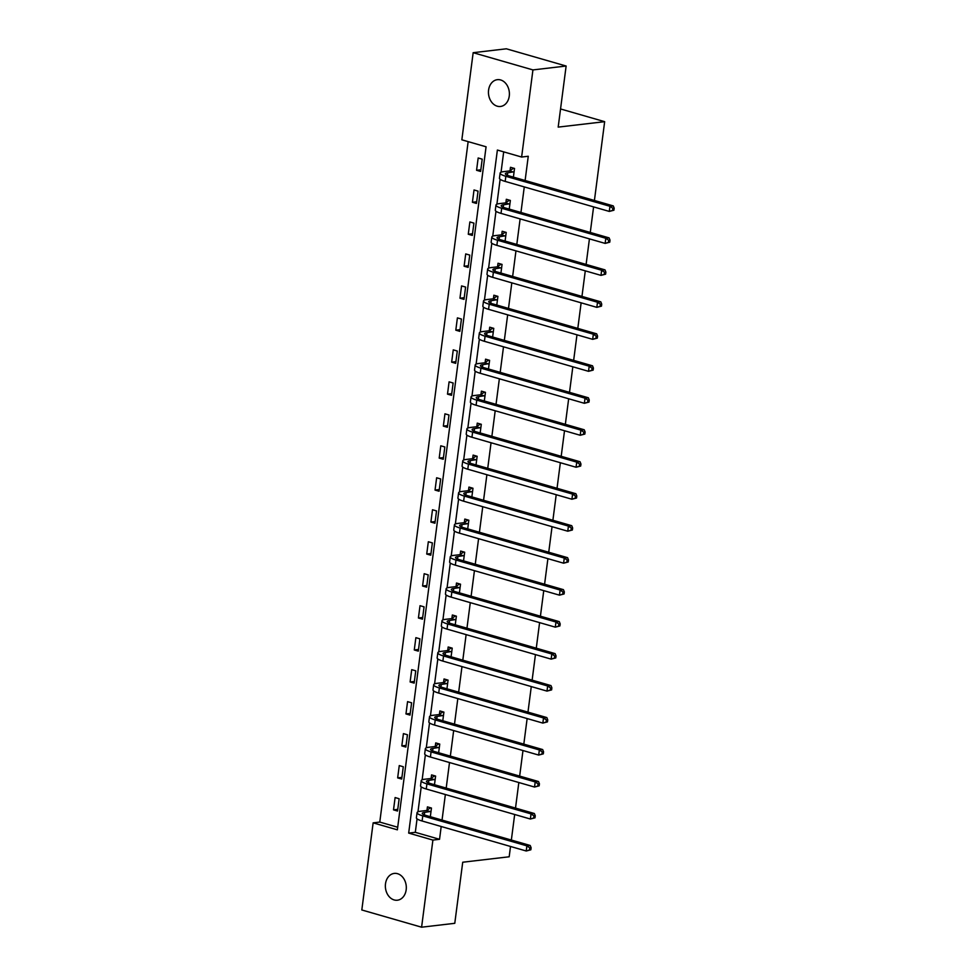 <?xml version="1.0" encoding="UTF-8"?>
<svg xmlns="http://www.w3.org/2000/svg" width="976" height="976" viewBox="0 0 976 976"><rect width="100%" height="100%" fill="white"/><g stroke="black" fill="none" stroke-linecap="round" stroke-linejoin="round"><path stroke-width="1.46" d="M509.265 96.051A13.493 10.431 83.3 0 1 500.493 106.469A13.493 10.431 83.3 0 1 488.586 90.097A13.493 10.431 83.3 0 1 497.345 79.678A13.493 10.431 83.3 0 1 509.265 96.051M406.175 889.795A13.493 10.431 83.3 0 1 397.403 900.214A13.493 10.431 83.3 0 1 385.496 883.829A13.493 10.431 83.3 0 1 394.267 873.41A13.493 10.431 83.3 0 1 406.175 889.795M361.815 909.974L373.137 822.853L397.366 829.832L486.072 146.79L461.843 139.812L473.165 52.692L532.933 69.918L521.623 157.038L497.382 150.048L408.676 833.089L432.905 840.08L421.595 927.2L361.815 909.974M468.151 141.63L379.774 822.073L373.137 822.853M532.933 69.918L566.129 66.026L506.349 48.8L473.165 52.692M566.129 66.026L558.187 127.112L604.656 121.671L560.553 108.958M604.656 121.671L594.421 200.47M593.591 206.9L590.273 232.447M589.431 238.876L586.112 264.435M585.283 270.852L581.964 296.411M581.135 302.828L577.804 328.387M576.975 334.817L573.656 360.364M572.827 366.793L569.508 392.352M568.666 398.769L565.348 424.328M564.518 430.745L561.2 456.304M560.358 462.722L557.04 488.281M556.21 494.71L552.892 520.269M552.05 526.686L548.732 552.245M547.902 558.662L544.584 584.221M543.754 590.639L540.423 616.198M539.594 622.627L536.275 648.186M535.446 654.603L532.127 680.162M531.286 686.579L527.967 712.138M527.138 718.556L523.819 744.115M522.977 750.544L519.659 776.091M518.829 782.52L515.511 808.079M514.669 814.496L511.351 840.055M510.521 846.473L509.179 856.782L462.722 862.223L454.779 923.308L421.595 927.2M379.774 822.073L397.708 827.245M397.549 811.032L399.147 798.734L395.109 797.563L393.511 809.873L397.549 811.032M401.697 779.055L403.295 766.758L399.257 765.587L397.659 777.884L401.697 779.055M405.857 747.079L407.456 734.769L403.417 733.61L401.819 745.908L405.857 747.079M410.005 715.091L411.604 702.793L407.565 701.634L405.967 713.932L410.005 715.091M414.166 683.115L415.752 670.817L411.713 669.658L410.115 681.956L414.166 683.115M418.314 651.138L419.912 638.841L415.874 637.67L414.275 649.967L418.314 651.138M422.462 619.162L424.06 606.852L420.022 605.693L418.423 617.991L422.462 619.162M426.622 587.174L428.22 574.876L424.182 573.717L422.584 586.015L426.622 587.174M430.77 555.198L432.368 542.9L428.33 541.741L426.732 554.039L430.77 555.198M434.93 523.221L436.528 510.924L432.49 509.753L430.892 522.062L434.93 523.221M439.078 491.245L440.676 478.948L436.638 477.776L435.04 490.074L439.078 491.245M443.238 459.257L444.836 446.959L440.786 445.8L439.2 458.098L443.238 459.257M447.386 427.281L448.984 414.983L444.946 413.824L443.348 426.122L447.386 427.281M451.534 395.304L453.132 383.007L449.094 381.836L447.496 394.145L451.534 395.304M455.694 363.328L457.293 351.031L453.254 349.859L451.656 362.157L455.694 363.328M459.842 331.352L461.441 319.042L457.402 317.883L455.804 330.181L459.842 331.352M464.003 299.364L465.601 287.066L461.563 285.907L459.964 298.205L464.003 299.364M468.151 267.387L469.749 255.09L465.711 253.919L464.112 266.228L468.151 267.387M472.311 235.411L473.909 223.114L469.871 221.942L468.273 234.24L472.311 235.411M476.459 203.435L478.057 191.125L474.019 189.966L472.421 202.264L476.459 203.435M480.619 171.447L482.205 159.149L478.167 157.99L476.569 170.288L480.619 171.447M417.057 818.864L415.312 832.321L439.542 839.299L441.201 826.501M442.043 820.072L445.361 794.513M446.191 788.096L449.509 762.537M450.351 756.119L453.669 730.56M454.499 724.143L457.817 698.584M458.659 692.155L461.977 666.608M462.807 660.179L466.125 634.62M466.955 628.202L470.286 602.643M471.115 596.226L474.434 570.667M475.263 564.238L478.582 538.691M479.423 532.262L482.742 506.703M483.571 500.285L486.89 474.726M487.732 468.309L491.05 442.75M491.88 436.333L495.198 410.774M496.04 404.345L499.358 378.786M500.188 372.368L503.506 346.809M504.336 340.392L507.666 314.833M508.496 308.416L511.814 282.857M512.644 276.428L515.962 250.869M516.804 244.451L520.123 218.892M520.952 212.475L524.271 186.916M525.112 180.499L528.26 156.258L521.623 157.038M503.689 151.866L501.042 172.227M500.127 179.279L496.894 204.204M495.979 211.255L492.734 236.18M491.819 243.231L488.586 268.156M487.671 275.22L484.425 300.144M483.51 307.196L480.277 332.121M479.362 339.172L476.117 364.097M475.202 371.148L471.969 396.073M471.054 403.137L467.821 428.049M466.894 435.113L463.661 460.038M462.746 467.089L459.513 492.014M458.598 499.065L455.353 523.99M454.438 531.054L451.205 555.966M450.29 563.03L447.045 587.955M446.13 595.006L442.897 619.931M441.982 626.982L438.749 651.907M437.821 658.959L434.588 683.883M433.673 690.947L430.44 715.872M429.525 722.923L426.28 747.848M425.365 754.899L422.132 779.824M421.217 786.876L417.972 811.8M430.331 816.705L431.453 808.043L427.415 806.884L426.988 810.214M434.479 784.716L435.601 776.066L431.563 774.907L431.136 778.226M438.639 752.74L439.761 744.09L435.723 742.919L435.284 746.25M442.787 720.764L443.909 712.114L439.871 710.943L439.444 714.273M446.947 688.788L448.069 680.126L444.031 678.967L443.592 682.297M451.095 656.799L452.217 648.149L448.179 646.99L447.752 650.309M455.243 624.823L456.378 616.173L452.339 615.002L451.9 618.333M459.403 592.847L460.526 584.197L456.487 583.026L456.06 586.356M463.551 560.871L464.674 552.209L460.635 551.05L460.208 554.38M467.711 528.894L468.834 520.232L464.796 519.073L464.356 522.392M471.859 496.906L472.982 488.256L468.944 487.085L468.517 490.416M476.02 464.93L477.142 456.28L473.104 455.109L472.665 458.439M480.168 432.954L481.29 424.292L477.252 423.133L476.825 426.463M484.328 400.977L485.45 392.315L481.412 391.156L480.973 394.475M488.476 368.989L489.598 360.339L485.56 359.168L485.133 362.499M492.624 337.013L493.758 328.363L489.72 327.192L489.281 330.522M496.784 305.037L497.906 296.375L493.868 295.216L493.441 298.546M500.932 273.06L502.054 264.398L498.016 263.239L497.589 266.57M505.092 241.072L506.215 232.422L502.176 231.263L501.737 234.582M509.24 209.096L510.363 200.446L506.324 199.275L505.897 202.605M513.4 177.12L514.523 168.458L510.485 167.299L510.045 170.629M439.542 839.299L432.905 840.08M415.312 832.321L408.676 833.089M397.757 809.372L393.511 809.873M401.917 777.396L397.659 777.884M406.065 745.408L401.819 745.908M410.225 713.432L405.967 713.932M414.373 681.455L410.115 681.956M418.533 649.479L414.275 649.967M422.681 617.491L418.423 617.991M426.841 585.515L422.584 586.015M430.989 553.538L426.732 554.039M435.137 521.562L430.892 522.062M439.298 489.574L435.04 490.074M443.446 457.598L439.2 458.098M447.606 425.621L443.348 426.122M451.754 393.645L447.496 394.145M455.914 361.669L451.656 362.157M460.062 329.681L455.804 330.181M464.21 297.704L459.964 298.205M468.37 265.728L464.112 266.228M472.518 233.752L468.273 234.24M476.678 201.764L472.421 202.264M480.826 169.787L476.569 170.288M431.026 811.373L424.658 812.374A10.541 2.062 7.4 0 0 422.279 813.35A10.541 2.062 7.4 0 0 426.097 815.485L530.212 845.484L531.115 847.754L529.785 847.9L529.517 849.95L530.846 849.803L531.115 847.754M530.846 849.803L526.223 850.999L526.894 845.875L422.779 815.863A15.811 3.099 -172.6 0 1 417.057 812.666A15.811 3.099 -172.6 0 1 420.619 811.215L426.536 810.519L430.526 807.774M529.517 849.95L526.223 850.999L422.108 820.999A15.811 3.099 -172.6 0 1 416.386 817.79L417.057 812.666M529.785 847.9L526.894 845.875L530.212 845.484M430.575 811.678L426.536 810.519M435.174 779.397L428.806 780.397A10.541 2.062 7.4 0 0 426.439 781.361A10.541 2.062 7.4 0 0 430.245 783.496L534.36 813.508L535.263 815.765L533.945 815.924L533.677 817.973L535.007 817.815L535.263 815.765M535.007 817.815L530.383 819.023L531.042 813.899L426.927 783.887A15.811 3.099 -172.6 0 1 421.205 780.69A15.811 3.099 -172.6 0 1 424.767 779.226L430.684 778.543L434.686 775.798M533.677 817.973L530.383 819.023L426.256 789.011A15.811 3.099 -172.6 0 1 420.546 785.814L421.205 780.69M533.945 815.924L531.042 813.899L534.36 813.508M434.723 779.702L430.684 778.543M439.322 747.409L432.966 748.421A10.541 2.062 7.4 0 0 430.587 749.385A10.541 2.062 7.4 0 0 434.405 751.52L538.52 781.532L539.423 783.789L538.093 783.948L537.825 785.997L539.155 785.839L539.423 783.789M539.155 785.839L534.531 787.046L535.202 781.922L431.075 751.91A15.811 3.099 -172.6 0 1 425.365 748.714A15.811 3.099 -172.6 0 1 428.928 747.25L434.832 746.555L438.834 743.822M537.825 785.997L534.531 787.046L430.416 757.034A15.811 3.099 -172.6 0 1 424.694 753.838L425.365 748.714M538.093 783.948L535.202 781.922L538.52 781.532M438.883 747.726L434.832 746.555M443.482 715.432L437.114 716.433A10.541 2.062 7.4 0 0 434.735 717.409A10.541 2.062 7.4 0 0 438.553 719.544L542.668 749.556L543.571 751.813L542.241 751.971L541.985 754.021L543.303 753.862L543.571 751.813M543.303 753.862L538.691 755.07L539.35 749.946L435.235 719.934A15.811 3.099 -172.6 0 1 429.513 716.726A15.811 3.099 -172.6 0 1 433.076 715.274L438.993 714.578L442.982 711.846M541.985 754.021L538.691 755.07L434.564 725.058A15.811 3.099 -172.6 0 1 428.842 721.85L429.513 716.726M542.241 751.971L539.35 749.946L542.668 749.556M443.031 715.75L438.993 714.578M447.63 683.456L441.262 684.457A10.541 2.062 7.4 0 0 438.895 685.433A10.541 2.062 7.4 0 0 442.701 687.568L546.828 717.567L547.731 719.837L546.401 719.983L546.133 722.033L547.463 721.886L547.731 719.837M547.463 721.886L542.839 723.082L543.51 717.958L439.383 687.958A15.811 3.099 -172.6 0 1 433.661 684.749A15.811 3.099 -172.6 0 1 437.224 683.298L443.141 682.602L447.142 679.857M546.133 722.033L542.839 723.082L438.724 693.082A15.811 3.099 -172.6 0 1 433.002 689.873L433.661 684.749M546.401 719.983L543.51 717.958L546.828 717.567M447.179 683.761L443.141 682.602M451.79 651.48L445.422 652.48A10.541 2.062 7.4 0 0 443.043 653.444A10.541 2.062 7.4 0 0 446.862 655.579L550.976 685.591L551.879 687.848L550.549 688.007L550.293 690.056L551.611 689.898L551.879 687.848M551.611 689.898L546.987 691.106L547.658 685.982L443.543 655.97A15.811 3.099 -172.6 0 1 437.821 652.773A15.811 3.099 -172.6 0 1 441.384 651.309L447.301 650.626L451.29 647.881M550.293 690.056L546.987 691.106L442.872 661.094A15.811 3.099 -172.6 0 1 437.15 657.897L437.821 652.773M550.549 688.007L547.658 685.982L550.976 685.591M451.339 651.785L447.301 650.626M455.938 619.504L449.57 620.504A10.541 2.062 7.4 0 0 447.203 621.468A10.541 2.062 7.4 0 0 451.01 623.603L555.124 653.615L556.039 655.872L554.71 656.031L554.441 658.08L555.771 657.922L556.039 655.872M555.771 657.922L551.147 659.129L551.806 654.005L447.691 623.993A15.811 3.099 -172.6 0 1 441.969 620.797A15.811 3.099 -172.6 0 1 445.532 619.333L451.449 618.638L455.45 615.905M554.441 658.08L551.147 659.129L447.032 629.117A15.811 3.099 -172.6 0 1 441.311 625.921L441.969 620.797M554.71 656.031L551.806 654.005L555.124 653.615M455.487 619.809L451.449 618.638M460.099 587.515L453.73 588.516A10.541 2.062 7.4 0 0 451.351 589.492A10.541 2.062 7.4 0 0 455.17 591.627L559.285 621.639L560.187 623.896L558.858 624.054L558.589 626.104L559.919 625.945L560.187 623.896M559.919 625.945L555.295 627.153L555.966 622.029L451.851 592.017A15.811 3.099 -172.6 0 1 446.13 588.809A15.811 3.099 -172.6 0 1 449.692 587.357L455.609 586.661L459.598 583.929M558.589 626.104L555.295 627.153L451.18 597.141A15.811 3.099 -172.6 0 1 445.459 593.933L446.13 588.809M558.858 624.054L555.966 622.029L559.285 621.639M459.647 587.833L455.609 586.661M464.247 555.539L457.878 556.54A10.541 2.062 7.4 0 0 455.511 557.516A10.541 2.062 7.4 0 0 459.318 559.651L563.433 589.65L564.335 591.92L563.018 592.066L562.749 594.116L564.079 593.969L564.335 591.92M564.079 593.969L559.455 595.165L560.114 590.041L455.999 560.041A15.811 3.099 -172.6 0 1 450.278 556.832A15.811 3.099 -172.6 0 1 453.84 555.381L459.757 554.685L463.759 551.94M562.749 594.116L559.455 595.165L455.341 565.165A15.811 3.099 -172.6 0 1 449.619 561.956L450.278 556.832M563.018 592.066L560.114 590.041L563.433 589.65M463.795 555.844L459.757 554.685M468.407 523.563L462.038 524.563A10.541 2.062 7.4 0 0 459.659 525.527A10.541 2.062 7.4 0 0 463.478 527.662L567.593 557.674L568.496 559.931L567.166 560.09L566.897 562.139L568.227 561.981L568.496 559.931M568.227 561.981L563.603 563.189L564.274 558.065L460.16 528.053A15.811 3.099 -172.6 0 1 454.438 524.856A15.811 3.099 -172.6 0 1 458 523.404L463.917 522.709L467.907 519.964M566.897 562.139L563.603 563.189L459.489 533.177A15.811 3.099 -172.6 0 1 453.767 529.98L454.438 524.856M567.166 560.09L564.274 558.065L567.593 557.674M467.955 523.868L463.917 522.709M472.555 491.587L466.186 492.587A10.541 2.062 7.4 0 0 463.807 493.551A10.541 2.062 7.4 0 0 467.626 495.686L571.741 525.698L572.644 527.955L571.326 528.114L571.058 530.163L572.387 530.005L572.644 527.955M572.387 530.005L567.764 531.212L568.422 526.088L464.308 496.076A15.811 3.099 -172.6 0 1 458.586 492.88A15.811 3.099 -172.6 0 1 462.148 491.416L468.065 490.721L472.067 487.988M571.058 530.163L567.764 531.212L463.637 501.2A15.811 3.099 -172.6 0 1 457.927 498.004L458.586 492.88M571.326 528.114L568.422 526.088L571.741 525.698M472.103 491.892L468.065 490.721M476.703 459.598L470.347 460.599A10.541 2.062 7.4 0 0 467.968 461.575A10.541 2.062 7.4 0 0 471.774 463.71L575.901 493.722L576.804 495.979L575.474 496.137L575.206 498.187L576.535 498.028L576.804 495.979M576.535 498.028L571.912 499.236L572.583 494.112L468.456 464.1A15.811 3.099 -172.6 0 1 462.746 460.892A15.811 3.099 -172.6 0 1 466.308 459.44L472.213 458.744L476.215 456.012M575.206 498.187L571.912 499.236L467.797 469.224A15.811 3.099 -172.6 0 1 462.075 466.016L462.746 460.892M575.474 496.137L572.583 494.112L575.901 493.722M476.251 459.916L472.213 458.744M480.863 427.622L474.495 428.623A10.541 2.062 7.4 0 0 472.116 429.599A10.541 2.062 7.4 0 0 475.934 431.734L580.049 461.746L580.952 464.003L579.622 464.149L579.366 466.199L580.683 466.052L580.952 464.003M580.683 466.052L576.06 467.248L576.731 462.124L472.616 432.124A15.811 3.099 -172.6 0 1 466.894 428.915A15.811 3.099 -172.6 0 1 470.456 427.464L476.373 426.768L480.363 424.035M579.366 466.199L576.06 467.248L471.945 437.248A15.811 3.099 -172.6 0 1 466.223 434.039L466.894 428.915M579.622 464.149L576.731 462.124L580.049 461.746M480.412 427.927L476.373 426.768M485.011 395.646L478.643 396.646A10.541 2.062 7.4 0 0 476.276 397.622A10.541 2.062 7.4 0 0 480.082 399.757L584.209 429.757L585.112 432.014L583.782 432.173L583.514 434.222L584.844 434.076L585.112 432.014M584.844 434.076L580.22 435.272L580.879 430.148L476.764 400.136A15.811 3.099 -172.6 0 1 471.042 396.939A15.811 3.099 -172.6 0 1 474.604 395.487L480.521 394.792L484.523 392.047M583.514 434.222L580.22 435.272L476.105 405.26A15.811 3.099 -172.6 0 1 470.383 402.063L471.042 396.939M583.782 432.173L580.879 430.148L584.209 429.757M484.56 395.951L480.521 394.792M489.171 363.67L482.803 364.67A10.541 2.062 7.4 0 0 480.424 365.634A10.541 2.062 7.4 0 0 484.242 367.769L588.357 397.781L589.26 400.038L587.93 400.197L587.662 402.246L588.992 402.088L589.26 400.038M588.992 402.088L584.368 403.295L585.039 398.171L480.924 368.159A15.811 3.099 -172.6 0 1 475.202 364.963A15.811 3.099 -172.6 0 1 478.765 363.499L484.682 362.816L488.671 360.071M587.662 402.246L584.368 403.295L480.253 373.283A15.811 3.099 -172.6 0 1 474.531 370.087L475.202 364.963M587.93 400.197L585.039 398.171L588.357 397.781M488.72 363.975L484.682 362.816M493.319 331.681L486.951 332.694A10.541 2.062 7.4 0 0 484.584 333.658A10.541 2.062 7.4 0 0 488.39 335.793L592.505 365.805L593.42 368.062L592.09 368.22L591.822 370.27L593.152 370.111L593.42 368.062M593.152 370.111L588.528 371.319L589.187 366.195L485.072 336.183A15.811 3.099 -172.6 0 1 479.35 332.975A15.811 3.099 -172.6 0 1 482.913 331.523L488.83 330.827L492.831 328.095M591.822 370.27L588.528 371.319L484.413 341.307A15.811 3.099 -172.6 0 1 478.691 338.111L479.35 332.975M592.09 368.22L589.187 366.195L592.505 365.805M492.868 331.999L488.83 330.827M497.479 299.705L491.111 300.706A10.541 2.062 7.4 0 0 488.732 301.682A10.541 2.062 7.4 0 0 492.551 303.817L596.665 333.829L597.568 336.086L596.238 336.244L595.97 338.294L597.3 338.135L597.568 336.086M597.3 338.135L592.676 339.343L593.347 334.207L489.232 304.207A15.811 3.099 -172.6 0 1 483.51 300.998A15.811 3.099 -172.6 0 1 487.073 299.547L492.99 298.851L496.979 296.118M595.97 338.294L592.676 339.343L488.561 309.331A15.811 3.099 -172.6 0 1 482.839 306.122L483.51 300.998M596.238 336.244L593.347 334.207L596.665 333.829M497.028 300.01L492.99 298.851M501.627 267.729L495.259 268.729A10.541 2.062 7.4 0 0 492.892 269.705A10.541 2.062 7.4 0 0 496.699 271.84L600.813 301.84L601.716 304.109L600.399 304.256L600.13 306.305L601.46 306.159L601.716 304.109M601.46 306.159L596.836 307.355L597.495 302.231L493.38 272.219A15.811 3.099 -172.6 0 1 487.658 269.022A15.811 3.099 -172.6 0 1 491.221 267.57L497.138 266.875L501.139 264.13M600.13 306.305L596.836 307.355L492.721 277.355A15.811 3.099 -172.6 0 1 487 274.146L487.658 269.022M600.399 304.256L597.495 302.231L600.813 301.84M501.176 268.034L497.138 266.875M505.775 235.753L499.419 236.753A10.541 2.062 7.4 0 0 497.04 237.717A10.541 2.062 7.4 0 0 500.859 239.852L604.974 269.864L605.876 272.121L604.547 272.28L604.278 274.329L605.608 274.171L605.876 272.121M605.608 274.171L600.984 275.378L601.655 270.254L497.54 240.242A15.811 3.099 -172.6 0 1 491.819 237.046A15.811 3.099 -172.6 0 1 495.381 235.582L501.298 234.899L505.287 232.154M604.278 274.329L600.984 275.378L496.869 245.366A15.811 3.099 -172.6 0 1 491.148 242.17L491.819 237.046M604.547 272.28L601.655 270.254L604.974 269.864M505.336 236.058L501.298 234.899M509.936 203.764L503.567 204.777A10.541 2.062 7.4 0 0 501.188 205.741A10.541 2.062 7.4 0 0 505.007 207.876L609.122 237.888L610.024 240.145L608.695 240.303L608.438 242.353L609.756 242.194L610.024 240.145M609.756 242.194L605.144 243.402L605.803 238.278L501.688 208.266A15.811 3.099 -172.6 0 1 495.967 205.058A15.811 3.099 -172.6 0 1 499.529 203.606L505.446 202.91L509.435 200.178M608.438 242.353L605.144 243.402L501.017 213.39A15.811 3.099 -172.6 0 1 495.308 210.194L495.967 205.058M608.695 240.303L605.803 238.278L609.122 237.888M509.484 204.082L505.446 202.91M514.084 171.788L507.715 172.789A10.541 2.062 7.4 0 0 505.348 173.765A10.541 2.062 7.4 0 0 509.155 175.9L613.282 205.912L614.185 208.169L612.855 208.327L612.586 210.377L613.916 210.218L614.185 208.169M613.916 210.218L609.292 211.426L609.963 206.29L505.836 176.29A15.811 3.099 -172.6 0 1 500.127 173.081A15.811 3.099 -172.6 0 1 503.677 171.63L509.594 170.934L513.596 168.201M612.586 210.377L609.292 211.426L505.178 181.414A15.811 3.099 -172.6 0 1 499.456 178.205L500.127 173.081M612.855 208.327L609.963 206.29L613.282 205.912M513.632 172.105L509.594 170.934M424.328 814.887L424.658 812.374M422.108 820.999L422.779 815.863M428.476 782.911L428.806 780.397M426.256 789.011L426.927 783.887M432.636 750.934L432.966 748.421M430.416 757.034L431.075 751.91M436.784 718.958L437.114 716.433M434.564 725.058L435.235 719.934M440.945 686.97L441.262 684.457M438.724 693.082L439.383 687.958M445.093 654.994L445.422 652.48M442.872 661.094L443.543 655.97M449.253 623.017L449.57 620.504M447.032 629.117L447.691 623.993M453.401 591.041L453.73 588.516M451.18 597.141L451.851 592.017M457.549 559.053L457.878 556.54M455.341 565.165L455.999 560.041M461.709 527.077L462.038 524.563M459.489 533.177L460.16 528.053M465.857 495.1L466.186 492.587M463.637 501.2L464.308 496.076M470.017 463.124L470.347 460.599M467.797 469.224L468.456 464.1M474.165 431.136L474.495 428.623M471.945 437.248L472.616 432.124M478.325 399.16L478.643 396.646M476.105 405.26L476.764 400.136M482.473 367.183L482.803 364.67M480.253 373.283L480.924 368.159M486.634 335.207L486.951 332.694M484.413 341.307L485.072 336.183M490.782 303.219L491.111 300.706M488.561 309.331L489.232 304.207M494.93 271.243L495.259 268.729M492.721 277.355L493.38 272.219M499.09 239.266L499.419 236.753M496.869 245.366L497.54 240.242M503.238 207.29L503.567 204.777M501.017 213.39L501.688 208.266M507.398 175.314L507.715 172.789M505.178 181.414L505.836 176.29"/></g></svg>
